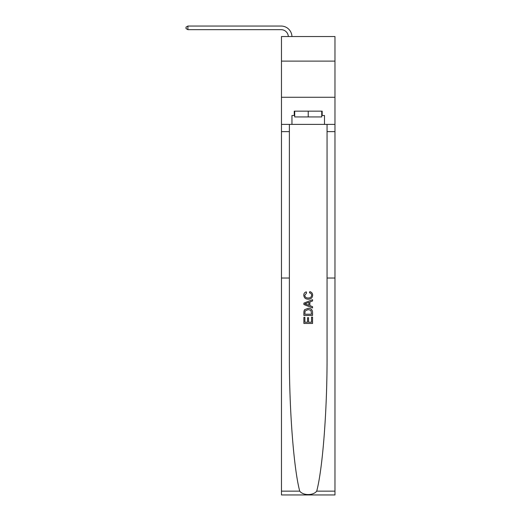 <?xml version="1.0" encoding="UTF-8"?>
<svg xmlns="http://www.w3.org/2000/svg" width="521" height="521" viewBox="0 0 521 521"><rect width="100%" height="100%" fill="white"/><g stroke="black" fill="none" stroke-linecap="round" stroke-linejoin="round"><path stroke-width="0.78" d="M334.977 61.12L334.977 36.535L281.47 36.535L281.47 61.12L334.977 61.12L334.977 97.271L281.47 97.271L281.47 61.12M311.551 317.107L311.551 322.225L308.549 322.225L311.551 322.225L311.551 317.107L312.554 317.107L312.554 323.45L303.88 323.45L303.88 317.328L303.88 323.45M307.546 317.667L307.546 322.225L304.876 322.225L307.546 322.225L307.546 317.667L308.549 317.667L308.549 322.225M304.622 309.676L304.004 310.939L304.622 309.676L308.171 308.321C310.946 308.308 312.405 309.643 312.554 312.333L312.554 315.439L303.88 315.439L303.88 312.47L303.88 315.439M309.78 291.636L309.494 292.861L309.78 291.636C311.617 292.112 312.58 293.297 312.665 295.179C312.431 297.843 310.926 299.184 308.152 299.197L308.152 299.197C305.488 299.139 304.023 297.81 303.769 295.199L303.769 295.199C303.815 293.486 304.655 292.372 306.289 291.858L306.55 293.082L304.765 295.257C305.026 297.133 306.153 298.038 308.145 297.973C310.177 298.084 311.35 297.185 311.662 295.29L311.662 295.29C311.571 293.942 310.848 293.128 309.494 292.861M316.716 491.14L334.977 491.14L334.977 494.95L281.47 494.95L281.47 278.032L289.383 278.032L289.383 354.834C289.162 408.822 293.681 468.431 299.725 491.14C303.098 495.679 313.342 495.679 316.716 491.14C322.76 468.431 327.286 408.822 327.058 354.834L327.058 124.382M303.88 303.124L303.88 304.505L312.554 307.95L303.88 304.505L303.88 303.124L312.554 299.679L303.88 303.124M327.058 278.032L334.977 278.032L334.977 97.271M281.47 278.032L281.47 97.271M289.383 124.382L289.383 278.032M334.977 491.14L334.977 278.032M281.47 124.382L291.955 124.382L291.955 115.493L294.704 115.493M321.744 115.493L322.173 115.493L322.173 111.155L294.267 111.155L294.267 115.493M322.173 115.493L324.492 115.493L324.492 124.382L334.977 124.382M291.955 124.382L324.492 124.382M312.554 299.679L312.554 300.975L309.884 301.965L309.884 305.664L312.554 306.654L312.554 307.95M306.485 304.407L308.881 305.293L308.881 302.336L304.876 303.815L306.485 304.407M308.881 302.336L308.881 305.293M303.88 312.47L304.004 310.939M310.939 310.379L311.551 314.215L310.939 310.379L308.152 309.546L305.059 311.024L304.876 314.215L311.551 314.215L304.876 314.215M303.88 317.328L304.876 317.328L304.876 322.225M294.704 111.155L294.704 116.938L321.744 116.938L321.744 111.155M308.224 111.155L308.224 116.938M288.328 36.535A7.229 7.229 -21.6 0 0 281.106 29.664L187.905 29.664L186.023 28.583L186.023 27.138L187.905 26.05L281.106 26.05A10.843 10.843 158.4 0 1 291.949 36.535M187.905 26.05L187.905 29.664M327.058 131.618L334.977 131.618M289.383 131.618L281.47 131.618M281.47 491.14L299.725 491.14"/></g></svg>
